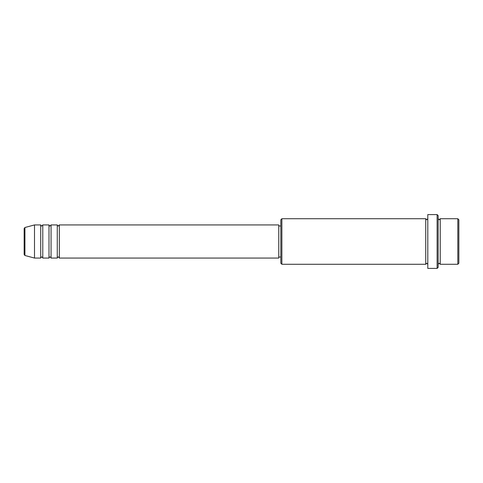 <?xml version="1.0" encoding="UTF-8"?>
<svg xmlns="http://www.w3.org/2000/svg" width="483" height="483" viewBox="0 0 483 483"><rect width="100%" height="100%" fill="white"/><g stroke="black" fill="none" stroke-linecap="round" stroke-linejoin="round"><path stroke-width="0.36" stroke-dasharray="2.42 1.81" d="M59.343 258.061L59.343 224.939M57.272 258.061L57.272 224.939M51.059 258.061L51.059 224.939M48.988 258.061L48.988 224.939M42.782 258.061L42.782 224.939M40.711 258.061L40.711 224.939M458.85 263.235L458.85 219.765M457.818 218.733L457.818 264.267M280.828 219.765L280.828 263.235M281.867 264.267L281.867 218.733M438.147 267.377L438.147 215.623M437.115 214.591L437.115 268.409M440.218 264.267L440.218 218.733M425.728 264.267L425.728 218.733M427.799 268.409L427.799 214.591M278.757 258.061L278.757 224.939M34.498 258.061L34.498 224.939M24.15 228.507L24.15 241.5M438.147 241.5L438.147 264.267L438.147 241.5M427.799 241.5L427.799 264.267L427.799 241.5M280.828 241.5L280.828 225.978L280.828 241.5M24.917 255.495L24.917 227.505"/><path stroke-width="0.72" d="M24.15 241.5L24.15 254.493L24.15 228.507L24.917 227.505L24.917 255.495L24.15 254.493M59.343 224.939L59.343 258.061L278.757 258.061L278.757 224.939L59.343 224.939L58.304 225.978C58.081 226.195 57.737 225.851 57.272 224.939L57.272 258.061L51.059 258.061L51.059 224.939L57.272 224.939M48.988 224.939L48.988 258.061L42.782 258.061L42.782 224.939L48.988 224.939C49.453 225.851 49.803 226.195 50.027 225.978L51.059 224.939M40.711 224.939L40.711 258.061L34.498 258.061L34.498 224.939L40.711 224.939C41.176 225.851 41.52 226.195 41.743 225.978L42.782 224.939M457.818 218.733L458.85 219.765L458.85 263.235L457.818 264.267L457.818 218.733L440.218 218.733L440.218 264.267L457.818 264.267M281.867 264.267L280.828 263.235L280.828 219.765L281.867 218.733L281.867 264.267L425.728 264.267L425.728 218.733L426.767 219.765L427.799 218.733M437.115 214.591L438.147 215.623L438.147 267.377L437.115 268.409L437.115 214.591L427.799 214.591L427.799 268.409L437.115 268.409M438.147 218.733L439.186 219.765L440.218 218.733M278.757 257.022L280.828 257.022M24.917 255.495L34.498 258.061M24.917 227.505L34.498 224.939M281.867 218.733L425.728 218.733M278.757 225.978L280.828 225.978M425.728 264.267L426.767 263.235L427.799 264.267M440.218 264.267L439.186 263.235L438.147 264.267M42.782 258.061C42.317 257.149 41.967 256.805 41.743 257.022C41.52 256.805 41.176 257.149 40.711 258.061M51.059 258.061C50.594 257.149 50.25 256.805 50.027 257.022C49.803 256.805 49.453 257.149 48.988 258.061M59.343 258.061C58.872 257.149 58.528 256.805 58.304 257.022C58.081 256.805 57.737 257.149 57.272 258.061"/></g></svg>
